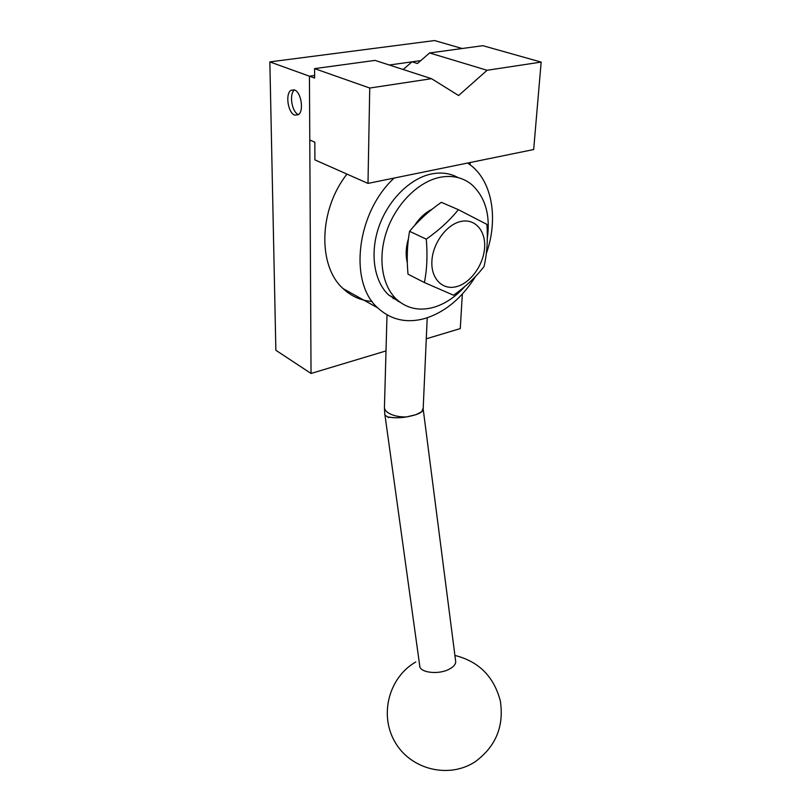 <?xml version="1.0" encoding="UTF-8"?>
<svg xmlns="http://www.w3.org/2000/svg" width="811" height="811" viewBox="0 0 811 811"><rect width="100%" height="100%" fill="white"/><g stroke="black" fill="none" stroke-linecap="round" stroke-linejoin="round"><path stroke-width="1.22" d="M294.717 115.132C288.006 112.993 285.066 93.782 290.977 90.325L294.434 89.93C301.205 91.896 304.196 111.35 298.306 114.756L294.717 115.132M294.494 89.95C288.838 93.833 291.869 112.445 298.448 114.533M311.039 373.465L309.437 76.193L314.607 75.474L309.437 76.193L314.617 78.069L314.587 68.631L369.745 88.034L367.991 183.408L314.891 159.889L314.83 142.168L309.782 140.019L309.437 76.193L269.85 61.9L275.862 350.281L311.039 373.465L386.006 350.92M389.3 65.012L420.787 60.602L412.029 61.829L417.432 63.522L429.587 52.958L487.076 70.273L458.62 95.526L431.523 78.687L375.047 60.389L314.587 68.631M269.85 61.9L434.595 40.55L462.158 48.518M470.238 162.504L470.096 164.765M462.341 294.079L460.273 328.587L426.262 338.816M421.781 411.704L423.119 408.126L423.139 409.525L421.791 411.694L415.79 414.725C405.642 417.756 396.569 418.506 388.581 416.996C393.153 418.04 399.103 418.03 406.443 416.945C399.053 417.087 393.021 415.749 388.347 412.921C385.499 411.015 384.201 408.957 384.455 406.727L384.455 406.706C384.201 408.957 385.499 411.015 388.347 412.921M475.631 276.287C462.108 298.002 445.259 312.053 425.076 318.449C406.787 323.508 390.993 319.98 377.713 307.856C348.852 282.816 356.019 213.252 394.116 178.065M372.178 301.479C361.108 300.668 351.427 296.39 343.134 288.635C317.831 266.353 318.409 210.282 346.966 174.091M464.936 286.395C455.498 296.978 445.046 303.963 433.571 307.369C419.145 311.272 406.737 308.525 396.326 299.117C381.849 285.371 377.531 257.34 386.918 230.537C396.255 203.733 418.294 181.765 439.795 177.345C452.163 174.973 462.787 177.376 471.667 184.553C485.343 197.073 490.554 215.118 487.299 238.687M400.411 302.493L388.55 294.92C374.043 281.214 369.644 253.326 378.909 226.705C388.134 200.074 410.052 178.298 431.493 173.949C441.346 172.023 450.206 173.24 458.103 177.609M455.65 661.178L455.681 661.401C455.833 664.27 453.633 666.885 449.091 669.257C438.467 674.924 419.834 672.724 419.753 665.943L385.043 415.597M384.424 407.609L384.85 414.989L388.662 417.635L388.581 416.996M398.83 301.307L398.039 301.479M423.099 408.886L423.23 409.393C423.22 411.187 420.747 412.961 415.79 414.725L406.453 416.945M394.643 298.205L393.203 298.701M407.335 262.815C405.48 255.343 405.855 247.274 408.47 238.606M414.411 225.752C419.297 218.149 425.197 212.644 432.111 209.238M467.643 163.041L471.242 165.657C492.824 182.668 498.278 220.257 486.255 253.742M403.179 69.503L412.029 61.829M429.587 52.958L482.869 45.69L541.15 62.092L487.076 70.273M367.991 183.408L533.679 149.538L541.15 62.092M431.523 78.687L369.745 88.034M460.536 221.535C474.861 218.058 485.901 230.669 484.593 247.831C483.488 264.944 470.684 282.816 456.796 286.567C442.907 290.571 430.986 279.065 431.878 261.375C432.547 243.746 446.232 224.759 460.536 221.535M426.272 239.154C427.64 254.867 427.012 269.333 424.386 282.542L453.562 295.224C465.798 286.567 475.956 277.017 484.025 266.566C487.016 253.681 487.979 239.63 486.914 224.394L458.367 209.664C449.811 220.328 439.116 230.152 426.272 239.154L409.575 231.307C418.273 220.673 428.857 211.012 441.336 202.324L458.367 209.664M424.386 282.542L408.024 274.199C406.585 259.216 407.102 244.912 409.575 231.307M294.2 89.849L290.977 90.325M427.215 317.79L423.139 409.525M343.134 288.635L377.713 307.856M388.55 294.92L396.326 299.117M415.79 661.979C389.189 677.043 378.899 714.491 394.937 741.923C410.538 769.609 449.101 779.219 475.51 761.519C495.906 746.302 504.178 726.109 500.326 700.947C493.899 676.556 478.754 661.391 454.92 655.45M387.009 314.861L384.455 406.727M455.681 661.401L423.23 409.393"/></g></svg>
